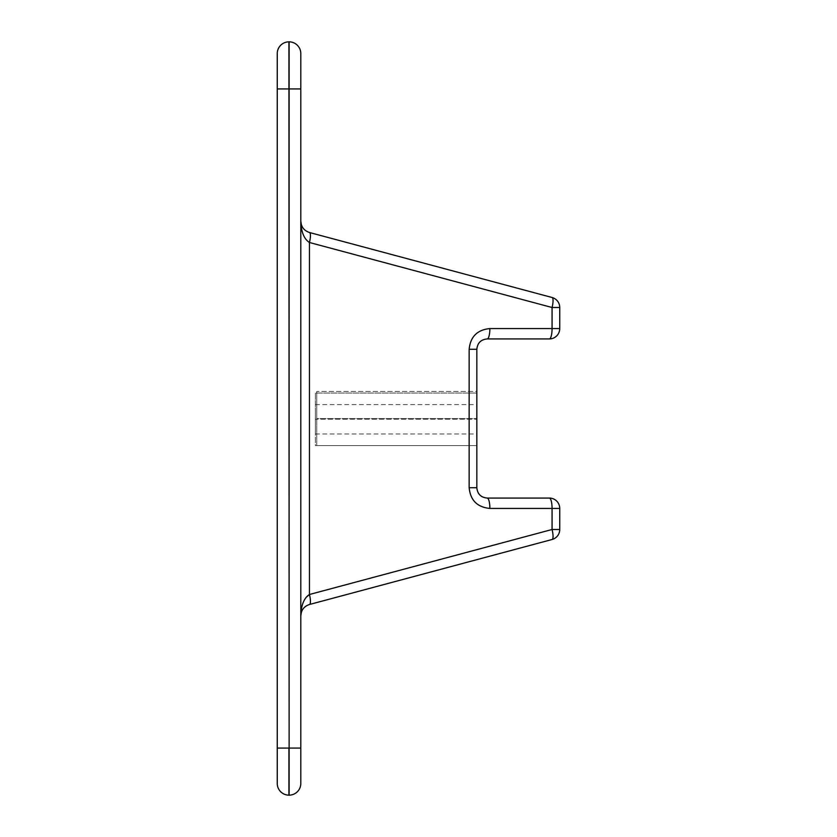 <?xml version="1.0" encoding="UTF-8"?>
<svg xmlns="http://www.w3.org/2000/svg" width="837" height="837" viewBox="0 0 837 837"><rect width="100%" height="100%" fill="white"/><g stroke="black" fill="none" stroke-linecap="round" stroke-linejoin="round"><path stroke-width="0.63" stroke-dasharray="4.18 3.14" d="M552.064 539.499A10.358 10.358 0 0 0 559.744 529.497L552.064 529.497A10.358 2.595 75 0 1 552.064 539.499A10.358 10.358 0 0 0 559.744 529.497L559.744 508.425L552.064 508.425L552.064 529.497L309.449 594.5L309.449 242.5A10.358 2.595 105 0 0 309.449 232.498L552.064 297.501A10.358 2.595 105 0 1 552.064 307.503L552.064 328.575A10.358 2.678 -90 0 1 549.386 338.933L487.197 338.933C480.898 339.55 477.446 343.003 476.839 349.291L476.839 487.709C477.446 493.997 480.898 497.45 487.197 498.067L549.386 498.067A10.358 10.358 0 0 1 559.744 508.425A10.358 10.358 0 0 0 549.386 498.067A10.358 2.678 -90 0 1 552.064 508.425L489.875 508.425A10.358 2.678 90 0 0 487.197 498.067M277.256 53.526L277.256 783.474A11.676 11.676 0 0 0 288.932 795.15L289.121 795.15A11.676 11.676 0 0 0 300.797 783.474L300.797 53.526M305.986 597.461L303.214 602.368L301.414 608.698L300.797 615.781L300.797 221.219L300.797 615.781L301.414 612.035M300.797 88.931L289.121 88.931L288.932 41.85L289.121 748.069L288.932 88.931L277.256 88.931M489.875 508.425C477.289 507.201 470.384 500.296 469.159 487.709L469.159 349.291C470.384 336.704 477.289 329.799 489.875 328.575L559.744 328.575L559.744 307.503A10.358 10.358 0 0 0 552.064 297.501A10.358 10.358 0 0 1 559.744 307.503L552.064 307.503L309.449 242.5M476.839 391.423L476.839 418.5L476.839 391.423L316.763 391.423L476.839 391.423M476.839 445.566L476.839 393.024L476.839 445.566L316.763 445.566L316.763 391.423L316.763 418.5L476.839 418.5L316.763 418.5L316.763 445.566L476.839 445.566L315.35 445.566L315.35 419.295L476.839 419.295L315.35 419.295L315.35 393.024L476.839 393.024L315.35 393.024L315.35 445.566L476.839 445.566M559.744 328.575A10.358 10.358 0 0 1 549.386 338.933A10.358 10.358 0 0 0 559.744 328.575M489.875 328.575A10.358 2.678 -90 0 1 487.197 338.933M309.449 604.502A10.358 2.595 75 0 0 309.449 594.5M315.35 414.587L315.35 433.984L315.35 414.587M476.839 414.587L476.839 433.984L476.839 414.587M288.932 795.15L288.932 748.069L277.256 748.069M300.797 748.069L289.121 748.069L289.121 795.15A11.676 11.676 0 0 0 300.797 783.474M469.159 349.291L476.839 349.291M469.159 487.709L476.839 487.709M301.414 224.965L300.797 221.219M315.35 433.984L476.839 433.984M315.35 404.606L476.839 404.606"/><path stroke-width="1.26" d="M559.744 508.425L559.744 529.497A10.358 10.358 0 0 1 552.064 539.499L309.449 604.502L552.064 539.499A10.358 2.595 75 0 0 552.064 529.497L552.064 508.425L489.875 508.425A10.358 2.678 -90 0 0 487.197 498.067L549.386 498.067A10.358 2.678 90 0 1 552.064 508.425L559.744 508.425A10.358 10.358 0 0 0 549.386 498.067M300.797 53.526L300.797 783.474A11.676 11.676 0 0 1 289.121 795.15L288.932 795.15A11.676 11.676 0 0 1 277.256 783.474L277.256 53.526A11.676 11.676 0 0 1 288.932 41.85L289.121 41.85A11.676 11.676 0 0 1 300.797 53.526A11.676 11.676 0 0 0 289.121 41.85A11.676 11.676 0 0 1 300.797 53.526M309.449 242.5A10.358 2.595 105 0 0 309.449 232.498C304.051 230.667 301.174 226.9 300.797 221.219C301.174 226.9 304.051 230.667 309.449 232.498L552.064 297.501A10.358 2.595 105 0 1 552.064 307.503L309.449 242.5C304.051 239.047 301.174 231.943 300.797 221.219C301.174 231.943 304.051 239.047 309.449 242.5L309.449 594.5L305.986 597.461M549.386 338.933A10.358 2.678 -90 0 0 552.064 328.575L552.064 307.503L559.744 307.503A10.358 10.358 0 0 0 552.064 297.501A10.358 10.358 0 0 1 559.744 307.503L559.744 328.575A10.358 10.358 0 0 1 549.386 338.933L487.197 338.933A10.358 2.678 -90 0 0 489.875 328.575C477.289 329.799 470.384 336.704 469.159 349.291L469.159 487.709C470.384 500.296 477.289 507.201 489.875 508.425M487.197 338.933C480.898 339.55 477.446 343.003 476.839 349.291L476.839 487.709C477.446 493.997 480.898 497.45 487.197 498.067M288.932 41.85A11.676 11.676 0 0 0 277.256 53.526A11.676 11.676 0 0 1 288.932 41.85L289.121 748.069L289.121 88.931L277.256 88.931M301.404 612.067L300.797 615.781C301.174 610.1 304.051 606.333 309.449 604.502C304.051 606.333 301.174 610.1 300.797 615.781C301.174 605.057 304.051 597.953 309.449 594.5A10.358 2.595 75 0 1 309.449 604.502M309.449 594.5L552.064 529.497L559.744 529.497A10.358 10.358 0 0 1 552.064 539.499M489.875 328.575L559.744 328.575M300.797 88.931L289.121 88.931L289.121 41.85M277.256 748.069L288.932 748.069L288.932 795.15A11.676 11.676 0 0 1 277.256 783.474M289.121 795.15L289.121 748.069L300.797 748.069M476.839 349.291L469.159 349.291M476.839 487.709L469.159 487.709M301.414 224.965L300.797 221.219"/></g></svg>
